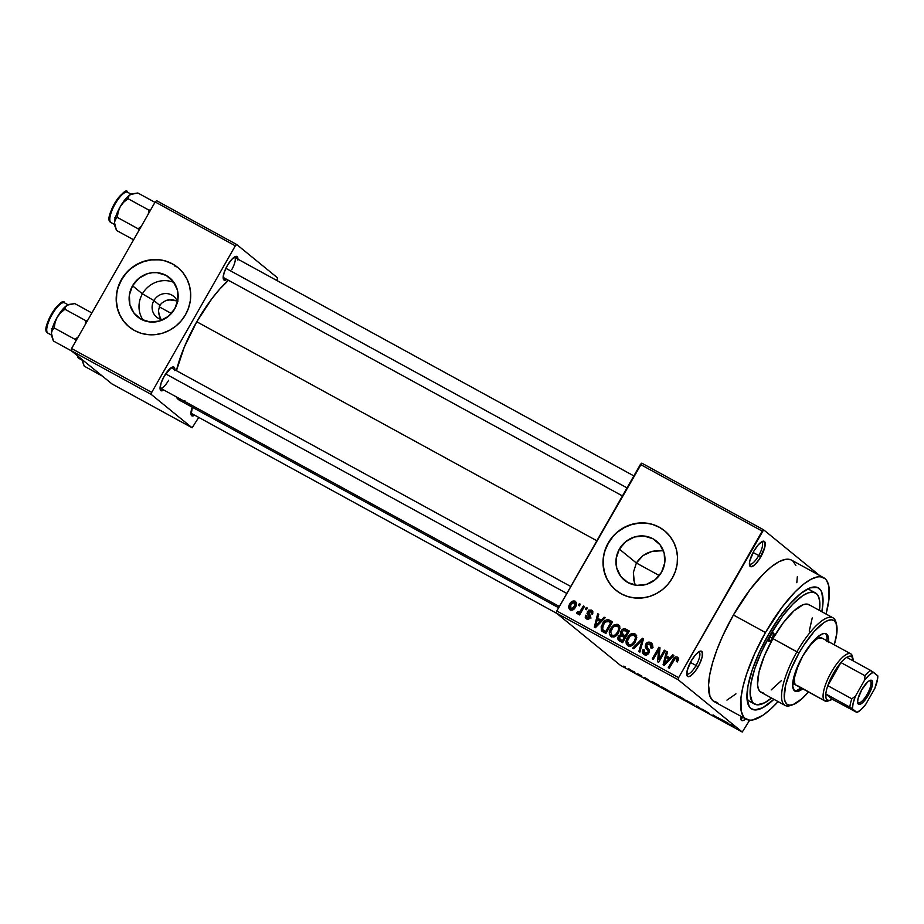 <?xml version="1.0" encoding="UTF-8"?>
<svg xmlns="http://www.w3.org/2000/svg" width="924" height="924" viewBox="0 0 924 924"><rect width="100%" height="100%" fill="white"/><g stroke="black" fill="none" stroke-linecap="round" stroke-linejoin="round"><path stroke-width="1.39" d="M749.399 563.767A12.486 3.835 118.7 0 0 758.743 555.555L760.81 556.814A14.403 4.435 -61.3 0 1 749.526 565.234A14.403 4.435 -61.3 0 1 753.845 551.131L749.826 560.787L749.41 564.425L751.016 566.782L754.758 564.818L759.355 559.193L764.829 547.147L764.991 542.273L762.577 541.337L758.385 544.663L753.845 551.131A14.403 4.435 -61.3 0 1 762.612 541.325A14.403 4.435 -61.3 0 1 760.81 556.814L758.743 555.555A12.486 3.835 -61.3 0 1 749.734 564.044A12.486 3.835 -61.3 0 1 749.399 563.767M740.609 717.671A12.486 3.835 118.7 0 0 743.208 717.532A12.486 3.835 -61.3 0 1 740.944 717.936A12.486 3.835 -61.3 0 1 740.609 717.671M745.737 718.918A14.403 4.435 -61.3 0 1 740.736 719.138A14.403 4.435 -61.3 0 1 740.736 716.181L741.418 720.362L743.289 720.501L745.968 718.71M686.705 673.688A12.486 3.835 118.7 0 0 696.049 665.476L698.117 666.735A14.403 4.435 -61.3 0 1 686.832 675.155A14.403 4.435 -61.3 0 1 691.152 661.053L687.133 670.709L686.959 675.583L688.322 676.691L690.644 675.86L695.125 671.298L699.445 664.24L702.136 657.068L702.298 652.194L699.884 651.258L695.691 654.585L691.152 661.053A14.403 4.435 -61.3 0 1 699.918 651.247A14.403 4.435 -61.3 0 1 698.117 666.735L696.049 665.476A12.486 3.835 -61.3 0 1 687.04 673.966A12.486 3.835 -61.3 0 1 686.705 673.688M153.915 300.577A13.444 12.774 -50.8 0 0 162.843 319.785A13.444 12.774 129.2 0 1 156.641 317.128A13.444 12.774 129.2 0 1 153.915 300.577L159.887 305.44L158.443 310.579L158.628 313.409L161.019 319.415L159.425 316.262L158.443 310.579L159.887 305.44L161.457 303.338L166.02 300.45L168.826 299.78L178.055 301.085L171.852 299.665L166.02 300.45L161.457 303.338L159.887 305.44L153.915 300.577A13.444 12.774 129.2 0 1 173.631 296.304A13.444 12.774 129.2 0 1 177.489 301.848A13.444 12.774 -50.8 0 0 166.482 293.555A13.444 12.774 -50.8 0 0 153.915 300.577L142.423 293.844L153.915 300.577M143.174 320.235A25.271 24.001 129.2 0 1 142.423 293.844A25.271 24.001 -50.8 0 0 143.174 320.235M132.536 285.782L142.423 293.844L132.536 285.782L138.935 278.274L147.563 273.666L152.31 272.695L157.115 272.661L166.135 275.41L173.25 281.497L177.385 289.997L177.905 299.607L174.728 308.87A25.271 24.001 129.2 0 1 137.664 316.909A25.271 24.001 129.2 0 1 132.536 285.782A25.271 24.001 129.2 0 1 169.612 277.754A25.271 24.001 129.2 0 1 174.728 308.87L168.33 316.378L159.702 320.986L150.15 322.002L141.129 319.242L134.015 313.167L129.88 304.666L129.36 295.056L132.536 285.782M177.824 267.498A38.404 36.486 -50.8 0 0 121.575 279.787L121.391 279.637A38.404 36.486 129.2 0 1 177.72 267.417A38.404 36.486 129.2 0 1 185.505 314.726L188.588 307.888L190.332 300.647L190.656 293.266L189.547 286.036L187.052 279.233L183.264 273.123L178.332 267.937L172.442 263.871L165.823 261.088L158.732 259.69L151.432 259.736L144.213 261.215L137.353 264.091L131.104 268.226L125.722 273.469L121.391 279.637L118.307 286.475L116.563 293.716L116.239 301.097L117.348 308.327L119.843 315.13L123.631 321.24L128.563 326.426L134.454 330.492L141.072 333.275L148.163 334.661L155.463 334.627L162.682 333.137L169.542 330.272L175.791 326.137L181.173 320.882L185.505 314.726A38.404 36.486 129.2 0 1 129.175 326.934A38.404 36.486 129.2 0 1 121.391 279.637L121.575 279.787A38.404 36.486 -50.8 0 0 129.279 327.015M634.338 582.397L633.367 572.487L636.37 563.005L619.369 549.122A25.271 24.001 129.2 0 1 656.433 541.094A25.271 24.001 129.2 0 1 661.549 572.21L655.162 579.729L646.534 584.338L636.971 585.342L627.95 582.594L620.836 576.507L616.701 568.006L616.181 558.396L619.369 549.122L625.756 541.614L634.384 537.006L643.936 536.001L652.956 538.75L660.071 544.837L664.206 553.337L664.726 562.947L661.549 572.21A25.271 24.001 129.2 0 1 624.485 580.249A25.271 24.001 129.2 0 1 619.369 549.122L636.37 563.005L633.367 572.487L633.737 579.96L635.308 585.123M664.645 530.838A38.404 36.486 -50.8 0 0 608.396 543.127L608.211 542.977A38.404 36.486 129.2 0 1 664.541 530.757A38.404 36.486 129.2 0 1 672.326 578.066L675.409 571.228L677.153 563.986L677.477 556.606L676.368 549.376L673.873 542.573L670.085 536.463L665.153 531.277L659.274 527.211L652.644 524.428L645.553 523.03L638.253 523.076L631.034 524.555L624.174 527.431L617.925 531.566L612.543 536.809L608.211 542.977L605.128 549.815L603.384 557.057L603.06 564.437L604.169 571.667L606.664 578.47L610.452 584.58L615.384 589.766L621.274 593.832L627.893 596.615L634.984 598.001L642.284 597.967L649.503 596.477L656.363 593.612L662.612 589.477L668.006 584.222L672.326 578.066A38.404 36.486 129.2 0 1 615.996 590.274A38.404 36.486 129.2 0 1 608.211 542.977L608.396 543.127A38.404 36.486 -50.8 0 0 616.1 590.355M226.877 279.418A13.444 4.135 -61.3 0 1 223.262 278.805A13.444 4.135 -61.3 0 1 227.281 265.638L224.139 272.557L223.146 278.043L224.648 280.238L226.877 279.418M160.06 387.907A11.515 3.546 118.7 0 0 168.642 380.272A11.515 3.546 -61.3 0 1 160.326 388.103A11.515 3.546 -61.3 0 1 160.06 387.907M163.791 390.009A13.444 4.135 -61.3 0 1 160.175 389.397A13.444 4.135 -61.3 0 1 164.206 376.218L161.065 383.148L160.071 388.634L161.573 390.829L163.791 390.009M194.652 415.176A13.444 4.135 -61.3 0 1 191.037 414.564A13.444 4.135 -61.3 0 1 192.296 407.241L191.164 414.968L192.423 415.996L194.652 415.176M690.413 662.393L696.049 665.476L690.413 662.393M753.106 552.471L758.743 555.555L753.106 552.471M754.561 704.053A63.363 19.485 -61.3 0 1 769.657 635.955L761.214 652.448L754.816 668.595L751.027 683.009L750.161 694.455L752.286 701.928L753.638 703.43L757.23 704.804L764.564 702.829L771.54 698.024A63.363 19.485 -61.3 0 1 754.561 704.053L749.757 701.42A63.363 19.485 -61.3 0 1 746.985 698.475A63.363 19.485 118.7 0 0 752.459 702.182M773.919 699.318A69.127 21.264 -61.3 0 1 747.551 702.54A69.127 21.264 -61.3 0 1 768.26 634.811L778.909 617.994L790.078 603.811L800.808 593.462L810.175 587.849L817.382 587.456L820.662 590.136L821.794 592.319L823.03 602.021L821.852 611.734A69.127 21.264 -61.3 0 0 810.36 587.779L810.36 587.779A69.127 21.264 -61.3 0 0 768.26 634.811L759.054 652.806L752.078 670.431L747.943 686.151L746.985 698.636L749.318 706.791L750.785 708.419L754.712 709.932L762.716 707.772L773.919 699.318M823.711 577.719L791.649 560.175A80.642 24.809 118.7 0 0 733.413 614.991L765.465 632.536A80.642 24.809 -61.3 0 1 823.711 577.719A80.642 24.809 -61.3 0 1 826.044 614.021L829.001 599.145L828.828 586.151L826.61 580.411L824.889 578.516L820.316 576.749L817.497 576.899L810.972 579.267L803.453 584.291L795.206 591.776L782.224 606.987L765.465 632.536L733.413 614.991L722.672 635.989L716.909 649.849L712.531 662.982L709.713 674.89L708.546 685.1L709.99 696.419L713.039 700.866L717.613 702.633M176.438 370.651A72.961 22.442 118.7 0 1 196.766 321.76L211.931 298.637L219.797 289.027L228.494 280.307A72.961 22.442 118.7 0 0 196.766 321.76L596.858 540.759L196.766 321.76L184.303 347.077L176.415 370.732M159.228 306.826L171.39 313.49L159.228 306.826M641.81 463.143L763.617 529.81L819.542 575.444L763.617 529.81L641.81 463.143L640.401 464.437L762.208 531.104L678.609 677.662L556.802 610.995L641.81 463.143M556.317 613.039L678.124 679.706L742.249 732.027L620.443 665.349L556.317 613.039L556.802 610.995L640.401 464.437L762.208 531.104L763.617 529.81L678.609 677.662L678.124 679.706L678.609 677.662L556.802 610.995L556.317 613.039L620.443 665.349L742.249 732.027L678.124 679.706L556.317 613.039M629.117 668.964L633.506 671.875L629.117 668.964M637.537 673.584L640.921 676.079L637.537 673.584M645.495 677.927L649.734 680.803L645.495 677.927M663.686 687.895L661.11 686.636L662.427 687.837L669.923 692.192L666.678 689.535L661.469 687.133L669.923 692.192L663.686 687.895M680.272 696.973L677.916 695.853L680.099 697.585L686.682 701.362L683.425 698.706L678.124 696.061L679.891 697.424L686.682 701.362L680.272 696.973M696.638 705.936L696.684 706.837L697.759 707.426L697.574 706.548L703.915 710.787L696.638 705.936L696.684 706.837L697.759 707.426L697.574 706.548L703.915 710.787L696.638 705.936M718.398 717.844L720.997 719.969L713.005 714.899L721.586 720.466L713.005 714.899L721.586 720.466L718.398 717.844M733.125 725.964L729.729 724.139L733.309 726.876L730.792 724.774L734.418 726.841L730.076 724.52L733.309 726.876L730.78 724.786L733.125 725.964M726.945 722.522L720.581 719.045L728.158 724.069L728.008 723.111L720.581 719.045L728.158 724.069L726.945 722.522M709.286 713.501L702.39 709.228L709.447 713.467M692.215 703.638L686.116 700.392L692.353 704.481L694.663 705.578L693.531 704.504L686.359 700.427L692.111 704.342L694.34 705.104L692.215 703.638M675.456 694.467L669.357 691.221L675.837 695.437L677.985 696.303L675.456 694.467L669.75 691.66L675.352 695.171L677.581 695.934L675.456 694.467M658.177 684.88L651.813 681.404L659.389 686.428L659.239 685.469L651.813 681.404L659.389 686.428L658.177 684.88M640.447 675.178L641.937 676.114L640.447 675.178M633.46 671.355L634.938 672.291L633.46 671.355M623.839 666.089L625.317 667.024L623.839 666.089M749.687 720.177L742.249 732.027L749.687 720.177M579.336 603.661L578.389 605.324L579.406 605.878L580.353 604.215L579.336 603.661L580.249 604.4L579.336 603.661L578.389 605.324L579.406 605.878L580.353 604.215L579.336 603.661M586.336 607.484L585.377 609.147L586.405 609.713L587.352 608.05L586.336 607.484L587.248 608.235L586.336 607.484L585.377 609.147L586.405 609.713L587.352 608.05L586.336 607.484M604.053 617.186L601.189 620.189L597.655 618.26L598.764 614.287L597.701 613.709L594.305 627.142L595.379 627.731L605.128 617.775L604.053 617.186L604.966 617.937L604.053 617.186L601.189 620.189L597.655 618.26L598.764 614.287L597.701 613.709L594.305 627.142L595.379 627.731L605.128 617.775L604.053 617.186M619.923 628.066L619.184 625.629L617.093 624.278L614.102 624.82L611.365 627.384L609.736 630.561L609.413 634.095L610.741 636.289L613.409 637.017L615.58 636.174L618.017 633.633L619.923 628.066L618.029 624.636L614.102 624.82L610.695 628.459C608.673 631.589 608.847 634.303 611.203 636.601C614.506 637.375 616.978 636.047 618.641 632.617L619.923 628.066M636.671 637.237L635.608 634.418L632.824 633.367L630.318 634.326L628.124 636.567L626.484 639.731L626.16 643.266L627.5 645.472L630.168 646.188L632.328 645.345L634.776 642.804L636.671 637.237L634.788 633.806L630.849 633.991L627.454 637.629C625.433 640.759 625.606 643.474 627.962 645.772C631.254 646.546 633.737 645.218 635.4 641.787L636.671 637.237M649.919 643.878L650.819 647.943L651.928 648.359C653.233 645.957 652.852 644.028 650.785 642.573L647.943 642.238L645.68 644.213L645.241 646.985L648.244 651.42L647.031 653.326L645.275 653.43L643.878 652.194L644.178 649.872L643.069 649.468L642.457 652.379L644.155 654.631L646.812 654.885L649.168 652.425L649.156 649.861L646.454 646.292L647.505 643.866L650.392 644.201L651.258 645.657L650.819 647.943L651.928 648.359L652.644 645.114L650.785 642.573C648.706 641.614 646.996 642.157 645.68 644.213L645.645 647.828L648.232 651.062L647.874 652.425L644.444 652.945L646.754 654.769L644.894 653.245L644.178 649.872L643.069 649.468C641.926 651.628 642.284 653.349 644.155 654.631C646.107 655.486 647.678 654.954 648.879 653.025L646.719 644.744L649.919 643.878L653.118 647.17M672.822 654.827L669.958 657.83L666.435 655.901L667.532 651.928L666.47 651.351L663.074 664.783L664.148 665.372L673.896 655.416L672.822 654.827L673.746 655.578L672.822 654.827L669.958 657.83L666.435 655.901L667.532 651.928L666.47 651.351L663.074 664.783L664.148 665.372L673.896 655.416L672.822 654.827M676.484 658.419L676.345 661.526L677.442 661.931L678.343 658.258L676.992 656.929L675.225 656.976L668.271 667.636L669.288 668.191L675.248 658.431L676.934 658.858L676.345 661.526L677.442 661.931L678.447 658.789L677.315 657.091C675.248 656.583 673.735 657.461 672.776 659.713L668.271 667.636L669.288 668.191L674.89 658.697L676.484 658.419L678.516 660.048M664.275 650.149L658.962 659.482L659.99 647.805L658.893 647.204L652.24 658.858L653.256 659.413L658.593 650.069L657.565 661.769L658.65 662.369L665.303 650.704L664.275 650.149L665.199 650.9L664.275 650.149L658.962 659.482L659.99 647.805L658.893 647.204L652.24 658.858L653.256 659.413L658.593 650.069L657.565 661.769L658.65 662.369L665.303 650.704L664.275 650.149M642.526 638.241L632.663 648.151L633.737 648.729L642.307 639.916L638.831 651.524L639.893 652.101L643.52 638.784L642.526 638.241L643.462 639.004L642.526 638.241L632.663 648.151L633.737 648.729L642.307 639.916L638.831 651.524L639.893 652.101L643.52 638.784L642.526 638.241M626.149 629.279L624.023 628.713L622.025 629.775L620.674 631.889L620.859 634.626L619.092 635.504L617.89 637.722L618.468 640.17L622.661 642.665L629.313 631.011L626.149 629.279C624.046 628.251 622.36 628.828 621.09 631.011L620.859 634.626L618.364 636.474C617.382 638.392 617.763 639.882 619.496 640.933L622.661 642.665L629.313 631.011L626.149 629.279M601.559 630.838L605.913 633.494L612.554 621.84L608.546 619.773L606.329 619.889L603.649 622.06L601.178 626.634L601.432 630.665L605.913 633.494L612.554 621.84L609.563 620.2C606.375 619.265 603.973 620.524 602.344 623.989L601.986 631.242M590.748 611.295L591.337 613.802L592.434 614.206L591.51 610.117L588.692 610.175L586.983 613.317L589.2 617.163L587.19 617.694L586.671 615.615L585.562 615.211L585.227 617.336L586.093 618.641L588.6 619.184L590.355 617.509L590.482 615.569L588.438 612.762L589.015 611.365L591.291 611.734L591.337 613.802L592.434 614.206L592.804 613.062L592.584 611.122L591.51 610.117L592.388 610.845L591.51 610.117L587.479 611.515L589.096 617.382L586.902 617.498L588.854 619.08L587.19 617.694L586.671 615.615L585.562 615.211L586.544 618.93L590.217 617.763L588.623 611.85L590.748 611.295L592.931 613.028M583.414 605.89L580.064 611.538L578.909 612.439L577.546 611.815L576.564 612.866L577.026 613.675L579.348 613.016L578.586 614.368L579.602 614.934L584.442 606.444L583.414 605.89L584.326 606.641L583.414 605.89L579.729 611.919L577.546 611.815L576.564 612.866L577.281 613.859L579.348 613.016L578.586 614.368L579.602 614.934L584.442 606.444L583.414 605.89M575.121 601.154L571.933 601.443L569.727 604.077L568.71 607.622L570.12 609.932L573.261 609.678L575.467 607.103L576.541 603.915L575.121 601.154C572.718 600.565 570.917 601.536 569.727 604.077C568.248 606.34 568.375 608.292 570.12 609.932C572.487 610.533 574.278 609.586 575.467 607.103C576.992 604.804 576.876 602.829 575.121 601.154L575.548 601.432M812.739 592.122L808.084 592.896L802.529 595.818L793.023 603.926L782.813 615.869L769.657 635.955L768.098 635.1L769.657 635.955A63.363 19.485 -61.3 0 1 815.407 592.885A63.363 19.485 -61.3 0 1 819.484 610.429L819.819 602.471L818.722 596.996L816.331 593.508L812.739 592.122A63.363 19.485 118.7 0 0 806.629 589.5A63.363 19.485 -61.3 0 1 810.602 590.251L815.395 592.873M656.976 550.623L661.954 550.75L652.032 551.385L656.976 550.623M647.297 553.06L652.032 551.385L643 555.59L647.297 553.06M639.293 558.951L643 555.59L636.37 563.005L639.293 558.951M71.102 350.577L151.236 394.433L192.123 427.8L111.989 383.934L71.102 350.577L71.587 348.533L155.174 201.963L235.308 245.83L151.721 392.388L71.587 348.533L155.174 201.963L156.595 200.681L236.729 244.548L277.616 277.905L276.83 280.492L277.616 277.905L236.729 244.548L156.595 200.681L155.174 201.963L235.308 245.83L236.729 244.548L235.308 245.83L151.721 392.388L151.236 394.433L151.721 392.388L71.587 348.533L71.102 350.577L111.989 383.934L192.123 427.8L151.236 394.433L71.102 350.577M198.729 417.405L192.123 427.8L198.729 417.405M174.798 370.663L174.105 367.221L171.183 367.706L164.206 376.218A13.444 4.135 -61.3 0 1 172.395 367.082A13.444 4.135 -61.3 0 1 174.855 369.796M237.872 260.071L237.699 257.369L235.435 256.502L231.531 259.609L227.281 265.638A13.444 4.135 -61.3 0 1 235.47 256.491A13.444 4.135 -61.3 0 1 237.942 259.205M558.65 607.761L179.395 400.173A72.961 22.442 118.7 0 1 176.195 396.789L180.238 400.566M182.467 401.051L185.008 400.912M234.153 257.195A11.515 3.546 -61.3 0 1 234.465 257.311A11.515 3.546 -61.3 0 1 231.728 269.692A11.515 3.546 118.7 0 0 234.153 257.195M171.079 367.775A11.515 3.546 -61.3 0 1 171.39 367.891L570.778 586.497M796.811 582.697L797.32 576.738M795.876 565.419L792.827 560.972M790.725 559.748L785.446 559.355L778.92 561.723L771.39 566.747L763.155 574.231L750.173 589.443L733.413 614.991A80.642 24.809 118.7 0 0 714.217 701.663L746.269 719.207A80.642 24.809 -61.3 0 1 765.465 632.536L754.723 653.534L746.592 674.081L742.977 686.671L740.967 697.782L741.14 710.775L743.37 716.516L745.091 718.41L749.664 720.177L752.471 720.027L762.658 715.476L770.57 709.182L778.1 701.616A80.642 24.809 -61.3 0 1 746.269 719.207M726.945 700.115L735.966 693.866M761.307 542.007A12.486 3.835 -61.3 0 1 761.722 542.145A12.486 3.835 -61.3 0 1 758.743 555.555A12.486 3.835 118.7 0 0 761.307 542.007M698.613 651.928A12.486 3.835 -61.3 0 1 699.018 652.067A12.486 3.835 -61.3 0 1 696.049 665.476A12.486 3.835 118.7 0 0 698.613 651.928M659.459 527.361L652.841 524.578M645.737 523.18L638.449 523.227L631.219 524.716L624.358 527.581L618.11 531.716M612.727 536.959L608.396 543.127L605.312 549.965M603.568 557.207L603.245 564.587L604.354 571.817L606.849 578.62L610.637 584.73M663.467 550.97L661.954 550.75M172.638 264.021L166.02 261.238M158.916 259.84L151.617 259.887L144.398 261.377L137.537 264.241L131.289 268.376M125.907 273.62L121.575 279.787L118.491 286.625M116.747 293.867L116.424 301.247L117.533 308.477L120.028 315.28L123.816 321.39M173.978 282.49A25.271 24.001 -50.8 0 0 142.423 293.844A25.271 24.001 129.2 0 1 173.978 282.49M673.688 660.464L672.776 659.713L673.688 660.464M676.795 658.639L678.366 658.315M678.043 657.68L677.315 657.091L678.043 657.68M678.505 658.338L676.449 658.881M667.024 658.015L667.371 656.664L667.024 658.015M667.475 652.171L666.47 651.351L667.475 652.171M668.295 657.414L670.662 658.72L668.295 657.414M670.836 658.546L669.958 657.83L670.836 658.546M668.837 659.008L665.95 661.873L666.851 662.612L665.95 661.873L664.229 663.825L665.026 664.483L664.229 663.825L665.996 657.449L669.692 659.701L668.837 659.008L664.229 663.825L665.996 657.449L668.837 659.008M659.701 650.981L658.593 650.069L659.701 650.981M659.955 648.071L658.893 647.204L659.955 648.071M659.875 660.221L658.962 659.482L659.875 660.221M651.443 643L650.785 642.573M652.667 646.165L652.021 645.553M643.566 654.238L644.155 654.631M644.663 654.862L644.294 652.818M644.016 650.242L643.069 649.468L644.016 650.242M644.894 653.245L646.916 654.85M648.787 653.176L647.874 652.425L648.787 653.176M649.318 651.951L648.232 651.062L649.318 651.951M649.41 651.42L645.645 647.828L647.505 649.353L646.996 647.239M646.604 644.964L645.68 644.213L646.604 644.964M649.734 643.785L652.205 643.878M652.321 643.924L649.11 644.086M646.973 647.562L649.283 651.293M644.375 652.402L644.525 654.596M642.469 642.63L641.66 641.972L642.469 642.63M643.046 640.517L642.307 639.916L643.046 640.517M628.505 646.015L627.916 643.681M628.366 638.369L627.454 637.629L628.366 638.369M632.016 634.938L630.849 633.991L632.016 634.938M632.709 635.516L636.648 635.331M635.816 634.649L634.788 633.806L635.816 634.649M635.365 634.199L634.788 633.806M636.186 635.111L633.668 635.088M627.916 643.497L628.609 646.176M630.988 646.095L629.868 645.322M636.22 636.913L636.786 637.514M628.736 644.398L627.384 641.094L630.041 636.082L633.633 635.007L634.927 636.001L635.435 637.987L634.395 641.21L632.085 644.028L629.995 644.744L628.332 644.132L630.595 645.922L628.736 644.398L627.384 641.094L628.447 638.218C629.683 635.631 631.542 634.615 634.014 635.181C635.77 636.879 635.897 638.888 634.395 641.21L635.308 641.961L634.395 641.21C633.159 643.913 631.277 644.975 628.736 644.398L630.849 646.038M634.014 635.181L636.671 637.364M618.768 640.459L619.496 640.933M619.969 641.198L619.75 639.223L620.327 641.695M619.299 637.237L618.364 636.474L619.299 637.237M622.441 636.197L620.859 634.626L622.718 636.139L622.326 634.234M622.014 631.75L621.09 631.011L622.014 631.75M625.04 630.468L628.008 630.803L624.474 630.792M622.533 633.402L622.326 636.22M619.935 638.588L619.75 639.235M625.987 636.844L624.22 635.781L625.987 636.844M619.634 639.131L622.499 641.291L619.634 639.131L619.496 636.832L621.355 635.747L624.405 637.271L625.317 638.01L624.405 637.271L622.418 640.748L620.639 639.778L623.226 641.683L621.367 640.528M622.418 640.748L619.242 638.646L620.512 635.827L624.405 637.271L622.418 640.748M627.511 631.82L625.178 635.908L626.102 636.648L621.806 633.483L622.118 631.554L624.208 630.203L627.511 631.82L628.424 632.559L627.511 631.82L625.178 635.908L623.169 634.8L622.118 631.554L624.046 630.191L627.511 631.82M611.746 636.844L611.157 634.511M611.607 629.198L610.695 628.459L611.607 629.198M615.257 625.767L614.102 624.82L615.257 625.767M615.962 626.333L619.889 626.16M619.068 625.479L618.029 624.636L619.068 625.479M618.606 625.028L618.029 624.636M619.438 625.941L616.92 625.918M611.157 634.326L611.85 637.006M614.229 636.925L613.109 636.151M619.461 627.743L620.027 628.343M611.977 635.227L610.625 631.924L613.293 626.911L616.874 625.837L618.168 626.83L618.687 628.817L617.844 631.669L615.338 634.857L613.236 635.573L611.584 634.961L613.836 636.751L611.977 635.227L610.625 631.924L611.7 629.048C612.924 626.46 614.783 625.444 617.267 626.01C619.022 627.708 619.138 629.718 617.636 632.039L618.549 632.79L617.636 632.039C616.4 634.742 614.518 635.804 611.977 635.227L614.09 636.867M617.267 626.01L619.923 628.193M603.164 632.004L602.725 629.798L603.291 632.178M603.268 624.728L602.344 623.989L603.268 624.728M608.315 621.355L611.422 621.725L608.188 621.402M602.841 628.909L602.725 629.822M602.748 630.722L602.968 631.589M604.4 631.08L602.54 629.567L603.36 624.555L605.393 621.933L608.928 621.644L611.676 623.388L610.764 622.649L605.67 631.577L603.857 630.595L606.467 632.513L604.677 631.392M605.67 631.577L602.54 629.567L602.229 627.338L604.804 622.522L607.599 621.147L610.764 622.649L605.67 631.577M598.255 620.374L598.59 619.022L598.255 620.374M598.694 614.529L597.701 613.709L598.694 614.529M599.514 619.773L601.894 621.078L599.514 619.773M602.067 620.905L601.189 620.189L602.067 620.905M600.069 621.367L597.181 624.231L598.082 624.971L597.181 624.231L595.449 626.183L596.257 626.842L595.449 626.183L597.227 619.808L600.923 622.06L600.069 621.367L595.449 626.183L597.227 619.808L600.069 621.367M587.202 619.207L587.098 617.659M586.521 615.996L585.562 615.211L586.521 615.996M587.19 617.694L588.877 619.068M589.997 618.11L589.096 617.382L589.997 618.11M590.367 617.475L589.177 616.493L590.367 617.475M591.037 618.017L588.288 615.372L590.136 616.897L589.339 613.028M588.438 612.3L587.479 611.515L588.438 612.3M591.002 611.457L592.688 611.353M592.838 611.399L590.552 611.688M592.261 611.272L591.094 611.422M589.085 613.524L588.9 615.153L590.378 617.163M587.225 617.244L587.271 619.346M580.26 613.767L579.348 613.016L580.26 613.767M576.564 612.866L577.281 613.859M578.205 612.369L577.546 611.815M580.815 612.797L579.729 611.919L580.815 612.797M581.82 611.03L580.907 610.29L581.82 611.03M570.836 610.21L569.969 607.334L570.801 604.55L574.405 602.356L576.264 602.39M570.651 604.827L569.727 604.077L570.651 604.827M576.611 602.494L574.555 602.552M570.628 608.027L570.628 609.551M574.405 602.356L575.155 604.92L572.487 608.685L570.836 608.743L570.801 604.55L572.764 602.413L574.405 602.356L574.439 606.548L575.352 607.287L574.439 606.548L570.836 608.743L572.476 610.071L570.593 608.581L572.453 610.094M623.169 634.8L624.231 635.793M603.857 630.595L602.54 629.567M727.13 723.4L727.558 722.857L727.211 723.457L724.277 721.321L727.338 722.741L727.211 723.457L724.231 721.401L727.223 722.684L727.153 723.376M697.066 706.167L696.684 706.837L697.066 706.167M693.312 704.538L687.502 701.097L693.832 704.723M682.79 698.463L679.14 696.615L682.79 698.463M676.553 695.368L670.512 691.845L677.084 695.553M666.031 689.292L668.526 691.325L662.104 687.271L668.526 691.325L662.496 687.687L666.031 689.292M658.304 685.319L655.462 683.76L658.304 685.319M644.756 677.719L645.761 678.17M648.636 680.145L647.609 679.66M639.177 674.659L638.357 674.566M632.166 670.963L629.463 669.161L631.254 670.709M662.496 687.687L662.196 687.11M628.516 668.964L629.429 669.23M772.441 638.23L769.854 636.809L772.441 638.23L770.42 640.898L768.907 641.441L770.119 636.336A4.805 1.478 -61.3 0 1 773.584 633.067A4.805 1.478 -61.3 0 1 772.441 638.23A4.805 1.478 -61.3 0 1 768.976 641.487A4.805 1.478 -61.3 0 1 770.119 636.336L772.141 633.668L773.654 633.113L772.441 638.23M826.934 640.771A32.64 10.037 118.7 0 0 825.432 633.541M794.929 691.117L794.952 691.129A32.64 10.037 -61.3 0 0 802.725 688.819L796.338 691.522L794.478 690.817L792.688 686.186L795.09 672.868L802.725 656.052A32.64 10.037 -61.3 0 1 826.299 633.864A32.64 10.037 -61.3 0 1 828.528 641.649M763.12 692.861L760.29 691.764L758.408 689.015L757.541 684.696L758.974 672.118L764.367 655.924L772.903 638.611L796.95 651.766A49.919 15.362 118.7 0 0 790.701 705.451L793.011 704.642A48.002 14.761 -61.3 0 1 799.017 653.025L772.903 638.611A49.919 15.362 118.7 0 0 761.018 692.261L785.054 705.416A49.919 15.362 -61.3 0 1 796.95 651.766A49.919 15.362 -61.3 0 1 832.998 617.833A49.919 15.362 -61.3 0 1 836.301 623.827M836.624 624.947L836.07 622.568A49.919 15.362 118.7 0 0 796.95 651.766L799.017 653.025A48.002 14.761 -61.3 0 1 836.624 624.947A48.002 14.761 -61.3 0 1 834.268 644.79L836.832 633.148L836.185 623.515L834.384 620.859L831.658 619.819L828.123 620.408L823.919 622.614L814.159 631.485L803.868 645.079L799.017 653.025L790.805 669.681L785.619 685.238L784.245 697.343L785.077 701.489L786.878 704.134L789.604 705.185L793.139 704.596L802.055 698.648L808.454 691.949A48.002 14.761 -61.3 0 1 793.011 704.642M791.891 704.966A49.919 15.362 -61.3 0 1 785.054 705.416M659.297 575.548L636.37 563.005L659.297 575.548M805.509 651.466A26.877 8.27 -61.3 0 1 821.933 638.045M796.095 685.192L796.118 685.204A26.877 8.27 -61.3 0 1 798.567 664.137L794.351 678.066L794.709 683.46L795.726 684.938L824.578 700.727A26.877 8.27 118.7 0 0 828.008 701.016L830.318 700.207A24.96 7.681 -61.3 0 1 827.13 699.942L824.578 700.727L797.25 685.527M832.998 617.833L808.962 604.666A49.919 15.362 118.7 0 0 772.903 638.611L783.275 622.788L793.912 610.88L803.187 604.689L806.86 604.077L809.69 605.162M812.231 617.937L809.239 631.092M781.311 680.722L771.159 689.939M794.952 691.129A32.64 10.037 -61.3 0 1 802.725 656.052L813.039 641.406L816.458 637.918L822.522 633.876L824.924 633.471L826.784 634.187L828.574 638.807L828.447 642.538M797.135 690.251L801.12 687.941A32.64 10.037 118.7 0 1 794.224 690.574M826.841 641.66L826.968 637.93M805.243 651.87L811.006 644.259L816.47 639.293L818.826 638.045L822.325 638.311M110.765 222.395A1.155 1.097 129.2 0 1 110.591 222.28A1.155 1.097 -50.8 0 0 110.765 222.395A17.279 5.313 118.7 0 0 111.007 222.569L110.603 222.291C102.506 218.341 126.091 183.853 127.604 192.25A17.279 5.313 118.7 0 0 114.888 204.423A17.279 5.313 118.7 0 0 110.765 222.395L114.53 224.463L110.765 222.395A17.279 5.313 -61.3 0 1 114.761 204.654A17.279 5.313 -61.3 0 1 127.466 192.18M154.955 202.356L137.849 192.989L154.955 202.356M150.624 209.944L148.799 210.06L127.986 198.66L128.632 196.35L130.503 194.502L137.849 192.989L131.959 193.867L129.337 195.287L124.116 200.774L120.236 206.699L123.654 202.252L127.986 198.66L148.799 210.06L148.29 214.045L148.799 210.06L150.624 209.944M141.326 226.264L138.126 228.782L117.313 217.383L118.168 211.885L120.236 206.699L116.216 215.304L114.484 222.592L115.373 219.6L117.313 217.383L138.126 228.782L138.877 230.55L138.126 228.782L141.314 226.264M114.957 226.334L114.484 222.592A18.688 5.752 118.7 0 0 114.634 225.017L116.493 230.434L133.599 239.801L116.493 230.434L114.484 222.592L115.003 225.987M131.566 194.005L130.503 194.502A18.688 5.752 118.7 0 0 120.236 206.699A18.688 5.752 118.7 0 0 114.484 222.592L115.373 219.6L117.313 217.383L118.168 211.885L120.236 206.699L123.654 202.252L127.986 198.66L128.632 196.35L130.503 194.502A18.688 5.752 118.7 0 1 131.624 193.982A18.688 5.752 118.7 0 1 131.705 193.959M127.859 192.423A17.279 5.313 118.7 0 0 127.604 192.25L131.139 194.179M109.482 218.595L111.689 209.298M112.959 206.491L116.078 201.028M117.798 198.591L124.232 192.735M124.913 192.562A16.124 4.966 118.7 0 0 114.553 203.499A16.124 4.966 118.7 0 0 109.552 219.231M225.883 268.307L627.026 487.872L225.883 268.307M566.805 593.451L165.65 373.873L566.805 593.451M870.339 680.976A12.486 3.835 118.7 0 0 869.38 680.699A12.486 3.835 -61.3 0 1 870.154 680.849A12.486 3.835 -61.3 0 1 870.339 680.976L870.339 680.976A12.486 3.835 -61.3 0 1 867.359 693.959A12.486 3.835 -61.3 0 1 858.165 702.748A12.486 3.835 -61.3 0 1 857.98 702.621L858.373 704.146A13.629 4.193 -61.3 0 1 857.738 702.991A13.629 4.193 -61.3 0 1 861.445 690.309A13.629 4.193 -61.3 0 1 870.131 680.353A13.629 4.193 -61.3 0 1 871.863 680.503L870.339 680.976L871.863 680.503L872.383 681.254L872.221 685.862L868.421 695.021L862.681 702.587L860.152 704.284L858.373 704.146L857.622 702.217L858.015 698.787L861.826 689.639L867.555 682.062L870.096 680.376L871.863 680.503A13.629 4.193 -61.3 0 1 868.421 695.021A13.629 4.193 -61.3 0 1 858.373 704.146L857.98 702.621A12.486 3.835 -61.3 0 1 857.622 702.171A12.486 3.835 118.7 0 0 857.98 702.621A12.486 3.835 118.7 0 0 867.186 694.259A12.486 3.835 118.7 0 0 870.339 680.976M851.824 656.641A24.96 7.681 -61.3 0 1 853.002 658.766A24.96 7.681 -61.3 0 1 853.222 660.914L851.824 656.641L849.664 656.121L846.707 657.345A24.96 7.681 -61.3 0 1 851.824 656.641L851.177 654.1L851.824 656.641M853.002 658.766L852.436 656.386A26.877 8.27 118.7 0 0 851.177 654.1A26.877 8.27 -61.3 0 1 852.644 657.715M829.244 700.461A26.877 8.27 -61.3 0 1 824.97 700.993A26.877 8.27 -61.3 0 1 824.578 700.727L827.13 699.942A24.96 7.681 -61.3 0 1 825.813 693.982L849.849 707.137L856.906 712.462L832.247 699.237L825.813 693.982L825.941 697.724L827.13 699.942L829.29 700.461L832.247 699.237A24.96 7.681 -61.3 0 1 830.318 700.207M827.789 685.654L840.944 662.577L833.436 673.365L827.789 685.654A24.96 7.681 -61.3 0 1 840.944 662.577A24.96 7.681 -61.3 0 1 846.707 657.345A24.96 7.681 118.7 0 0 840.944 662.577L864.991 675.744L864.564 680.168L855.451 696.142L851.824 698.821L827.789 685.654L840.944 662.577L864.991 675.744A24.96 7.681 -61.3 0 1 870.755 670.501L846.707 657.345L870.755 670.501A24.96 7.681 118.7 0 0 864.991 675.744L864.564 680.168L855.451 696.142L853.118 703.245L852.448 708.824L856.906 712.462L861.006 709.678L865.673 704.481L874.785 688.507L877.684 678.378L877.8 675.825L870.755 670.501L873.342 672.187L869.241 674.982L864.564 680.168A23.042 7.092 -61.3 0 1 873.342 672.187L877.8 675.825A23.042 7.092 -61.3 0 1 874.785 688.507L865.673 704.481A23.042 7.092 -61.3 0 1 856.906 712.462L832.247 699.237L825.813 693.982A24.96 7.681 -61.3 0 1 827.789 685.654A24.96 7.681 118.7 0 0 825.813 693.982L849.849 707.137A24.96 7.681 -61.3 0 1 851.824 698.821L827.789 685.654M824.578 700.727A26.877 8.27 -61.3 0 1 830.999 672.776A26.877 8.27 -61.3 0 1 850.785 653.834A26.877 8.27 -61.3 0 1 851.177 654.1A26.877 8.27 118.7 0 0 831.369 672.106A26.877 8.27 118.7 0 0 824.578 700.727M851.824 698.821A24.96 7.681 118.7 0 0 849.849 707.137L852.448 708.824A23.042 7.092 -61.3 0 1 855.451 696.142L851.824 698.821M174.451 265.997L175.514 265.488M47.678 332.987A1.155 1.097 129.2 0 1 47.517 332.871A1.155 1.097 -50.8 0 0 47.678 332.987A17.279 5.313 118.7 0 0 47.933 333.16L47.528 332.883C39.432 328.932 63.005 294.444 64.53 302.841A17.279 5.313 118.7 0 0 51.813 315.015A17.279 5.313 118.7 0 0 47.678 332.987L51.455 335.054L47.678 332.987A17.279 5.313 -61.3 0 1 51.686 315.246A17.279 5.313 -61.3 0 1 64.391 302.772M91.88 312.947L74.775 303.58L91.88 312.947M87.549 320.524L85.724 320.64L64.911 309.251L65.558 306.93L67.429 305.093L74.775 303.58L68.873 304.458L66.262 305.867L61.042 311.365L57.161 317.29L60.58 312.843L64.911 309.251L85.724 320.64L85.216 324.624L85.724 320.64L87.549 320.536M78.24 336.844L75.052 339.362L54.227 327.974L55.082 322.464L57.161 317.29L53.142 325.883L51.409 333.171L52.287 330.191L54.227 327.974L75.052 339.362L75.803 341.129L75.052 339.362L78.24 336.856M51.883 336.913L51.409 333.171A18.688 5.752 118.7 0 0 51.559 335.597L53.419 341.025L71.552 350.947L53.419 341.025L51.409 333.171L51.929 336.567M68.492 304.585L67.429 305.093A18.688 5.752 118.7 0 0 57.161 317.29A18.688 5.752 118.7 0 0 51.409 333.171L52.287 330.191L54.227 327.974L55.082 322.464L57.161 317.29L60.58 312.843L64.911 309.251L65.558 306.93L67.429 305.093A18.688 5.752 118.7 0 1 68.549 304.573A18.688 5.752 118.7 0 1 68.63 304.539M64.784 303.003A17.279 5.313 118.7 0 0 64.53 302.841L68.053 304.77M46.408 329.175L48.614 319.877M49.884 317.071L53.003 311.619M54.724 309.17L61.146 303.326M61.839 303.153A16.124 4.966 118.7 0 0 51.478 314.091A16.124 4.966 118.7 0 0 46.477 329.81M82.733 362.093L84.269 366.193L102.414 376.126L84.269 366.193L82.421 360.776A18.688 5.752 118.7 0 0 82.49 361.041M82.779 361.746L82.259 359.679A18.688 5.752 118.7 0 0 82.421 360.776M77.131 355.497L78.378 358.05A1.155 1.097 -50.8 0 0 78.54 358.154L82.317 360.221L78.54 358.154A17.279 5.313 118.7 0 0 78.794 358.327L78.378 358.05A1.155 1.097 129.2 0 0 78.54 358.154A17.279 5.313 118.7 0 1 77.604 355.879M602.933 629.983L604.793 631.496M577.904 612.173L579.764 613.686M574.659 602.517L576.518 604.03M114.541 224.497L111.007 222.569M234.199 257.161L633.852 475.906M114.414 217.868L115.257 218.33M223.134 277.373L622.429 495.922M559.355 606.514L160.326 388.103M52.183 328.909L51.34 328.459M190.922 413.132L556.675 613.328M792.723 683.344L824.97 700.993M821.91 638.022L850.785 653.834M51.467 335.089L47.933 333.16M82.317 360.256L78.794 358.327"/></g></svg>
